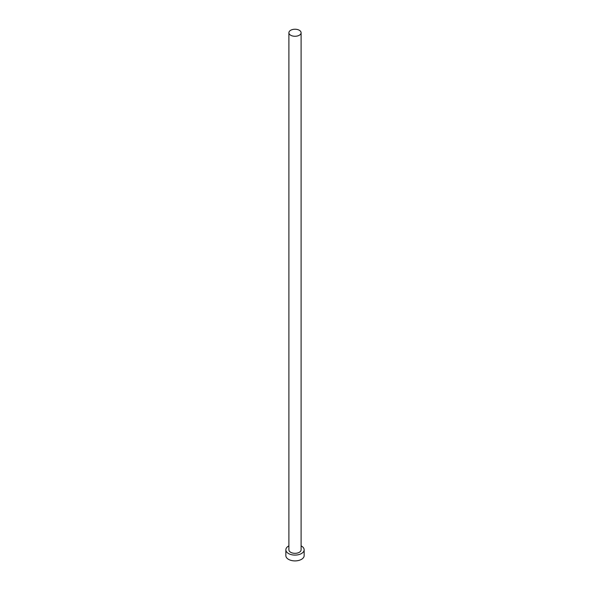 <?xml version="1.0" encoding="UTF-8"?>
<svg xmlns="http://www.w3.org/2000/svg" width="590" height="590" viewBox="0 0 590 590"><rect width="100%" height="100%" fill="white"/><g stroke="black" fill="none" stroke-linecap="round" stroke-linejoin="round"><path stroke-width="0.89" d="M290.686 35.245A6.099 3.518 0 0 0 297.331 36.005A6.099 3.518 0 0 0 301.099 32.752A6.099 3.518 0 0 0 299.314 30.26A6.099 3.518 0 0 0 292.669 29.5A6.099 3.518 0 0 0 288.901 32.752A6.099 3.518 0 0 0 290.686 35.245M288.901 32.752L288.901 549.814A6.099 3.518 0 0 0 290.686 552.299A6.099 3.518 0 0 0 297.331 553.066A6.099 3.518 0 0 0 301.099 549.814L301.099 32.752M288.901 545.875A9.145 5.281 0 0 0 285.855 549.814A9.145 5.281 0 0 0 288.532 553.545A9.145 5.281 0 0 0 298.503 554.689A9.145 5.281 0 0 0 304.145 549.814A9.145 5.281 0 0 0 301.468 546.075A9.145 5.281 0 0 0 301.099 545.875M285.855 549.814L285.855 555.618A9.145 5.281 0 0 0 288.532 559.357A9.145 5.281 0 0 0 298.503 560.5A9.145 5.281 0 0 0 304.145 555.618L304.145 549.814"/></g></svg>
